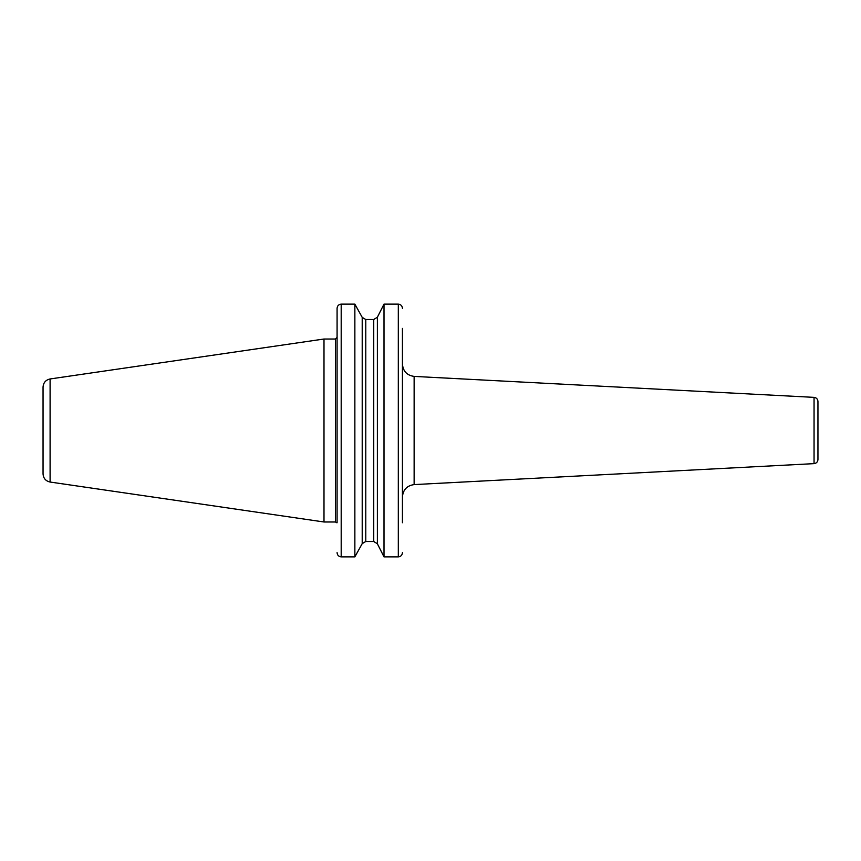 <?xml version="1.0" encoding="UTF-8"?>
<svg xmlns="http://www.w3.org/2000/svg" width="861" height="861" viewBox="0 0 861 861"><rect width="100%" height="100%" fill="white"/><g stroke="black" fill="none" stroke-linecap="round" stroke-linejoin="round"><path stroke-width="1.29" d="M814.054 463.638C816.432 463.293 817.735 461.926 817.95 459.526L817.95 401.474C817.735 399.073 816.432 397.707 814.054 397.362L814.054 463.638L414.13 484.592L414.13 376.408C406.973 375.385 403.066 371.274 402.431 364.074M402.431 522.745L402.431 328.418M402.431 308.389C402.216 305.827 400.839 304.407 398.309 304.127L384.006 304.127L377.376 317.214L373.739 319.506L365.785 319.506L362.212 317.365L354.861 304.127L341.193 304.127C338.664 304.407 337.297 305.827 337.081 308.389L337.081 522.745M337.081 552.611C337.297 555.173 338.664 556.593 341.193 556.873L354.861 556.873L362.212 543.635L362.212 317.365L365.785 319.506L365.785 541.494L362.212 543.635L365.785 541.494L373.739 541.494L373.739 319.506L377.376 317.214L377.376 543.786L373.739 541.494L377.376 543.786L384.006 556.873L384.006 304.127L398.309 304.127L398.309 556.873C400.839 556.593 402.216 555.173 402.431 552.611M341.193 556.873L341.193 304.127L354.861 304.127L354.861 556.873M337.081 328.418L337.081 308.389M384.006 556.873L398.309 556.873M43.05 393.66L43.05 467.34M50.099 482.042L50.099 378.958C45.741 379.938 43.384 382.65 43.05 387.106L43.05 473.894C43.384 478.35 45.741 481.062 50.099 482.042L323.994 521.981L323.994 339.019L335.435 339.019L335.435 521.981L323.994 521.981M814.054 397.362L414.13 376.408M414.13 484.592C406.973 485.615 403.066 489.726 402.431 496.926M335.435 521.981L336.823 522.745M335.435 339.019L337.081 337.372M50.099 378.958L323.994 339.019"/></g></svg>
